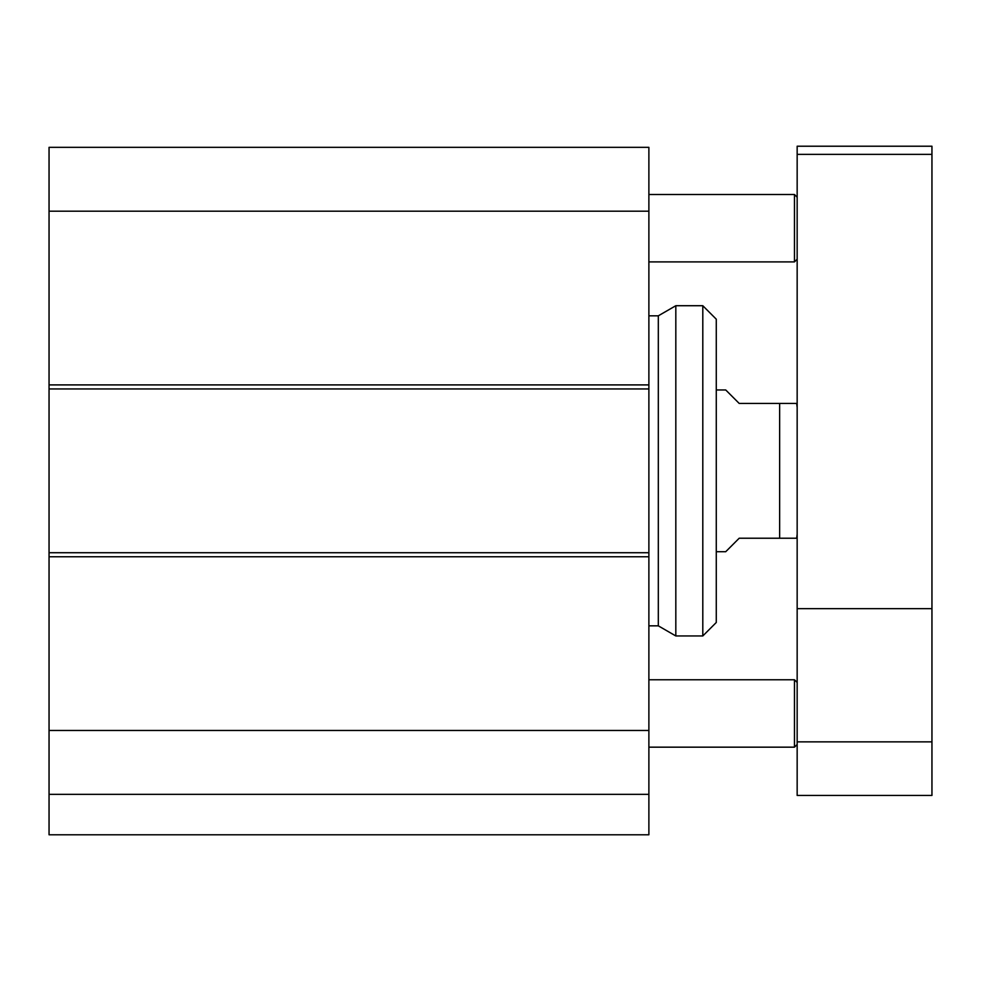 <?xml version="1.0" encoding="UTF-8"?>
<svg xmlns="http://www.w3.org/2000/svg" width="981" height="981" viewBox="0 0 981 981"><rect width="100%" height="100%" fill="white"/><g stroke="black" fill="none" stroke-linecap="round" stroke-linejoin="round"><path stroke-width="1.47" d="M797.161 744.469L794.463 747.166L794.463 679.759L648.882 679.759M797.161 259.205L794.463 261.902L794.463 194.508L648.882 194.508M49.05 834.782L648.882 834.782L648.882 552.72L49.05 552.72L49.05 834.782M49.05 552.72L49.05 388.942L648.882 388.942L648.882 147.334L49.05 147.334L49.05 388.942M49.05 730.465L648.882 730.465M648.882 388.942L648.882 552.72M49.05 211.197L648.882 211.197M49.05 794.34L648.882 794.34M49.05 147.334L648.882 147.334M797.161 154.373L797.161 146.218L931.95 146.218L931.95 795.444L797.161 795.444L797.161 154.373L931.95 154.373M797.161 741.857L931.95 741.857M797.161 608.661L931.95 608.661M716.277 551.714L725.719 551.714L739.196 538.226L796.682 538.226L779.637 538.226L779.637 403.436L739.196 403.436L725.719 389.96L716.277 389.96M779.637 403.436L796.682 403.436L779.637 403.436M797.161 407.483L796.682 403.436M675.823 305.716L675.823 635.958L702.801 635.958L702.801 305.716L675.823 305.716L658.312 315.821L658.312 625.841L675.823 635.958M648.882 315.821L658.312 315.821M702.801 635.958L716.277 622.481L716.277 319.193L702.801 305.716M648.882 384.908L49.05 384.908M49.05 556.767L648.882 556.767M797.161 682.457L794.463 679.759M794.463 747.166L648.882 747.166M797.161 197.206L794.463 194.508M794.463 261.902L648.882 261.902M796.682 538.226L797.161 534.191M648.882 625.841L658.312 625.841"/></g></svg>

